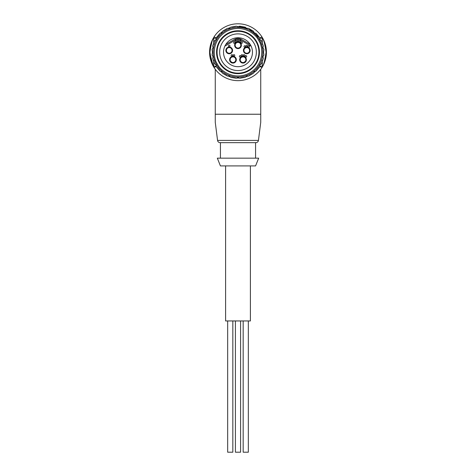 <?xml version="1.0" encoding="UTF-8"?>
<svg xmlns="http://www.w3.org/2000/svg" width="476" height="476" viewBox="0 0 476 476"><rect width="100%" height="100%" fill="white"/><g stroke="black" fill="none" stroke-linecap="round" stroke-linejoin="round"><path stroke-width="0.71" d="M213.194 52.223A24.806 24.806 0 0 1 259.48 39.817A24.806 24.806 0 0 1 244.42 76.184A24.806 24.806 0 0 1 213.194 52.223M255.88 142.657A2.582 2.582 0 0 0 258.444 140.396L217.556 140.396A2.582 2.582 0 0 0 220.12 142.657L255.88 142.657L220.12 142.657M265.334 60.012L266.423 52.223C266.512 61.237 261.645 68.014 261.877 67.646A28.423 28.423 0 0 1 214.123 67.646C214.349 67.997 209.494 61.261 209.577 52.223L213.313 66.313M216.253 66.271L214.123 67.646A2.582 2.582 0 0 1 213.712 66.241C212.51 65.825 211.261 61.154 209.952 52.217C211.243 43.352 212.492 38.675 213.712 38.205A2.582 2.582 0 0 1 214.123 36.801A28.423 28.423 0 0 1 261.877 36.801A2.582 2.582 0 0 1 262.288 38.205C263.508 38.687 264.763 43.358 266.048 52.223C264.739 61.148 263.484 65.825 262.288 66.241A2.582 2.582 0 0 1 261.877 67.646L259.747 66.271M240.582 320.943L240.582 452.2L235.418 452.2L235.418 320.943M248.335 320.943L248.335 452.2L243.171 452.2L243.171 320.943M232.829 320.943L232.829 452.2L227.665 452.2L227.665 320.943M225.6 165.91L225.6 320.943L250.4 320.943L250.4 165.91M256.344 52.223A18.344 18.344 0 0 0 238 33.879A18.344 18.344 0 0 0 219.656 52.223A18.344 18.344 0 0 0 238 70.567A18.344 18.344 0 0 0 256.344 52.223M217.074 52.223A20.926 20.926 0 0 1 238 31.291A20.926 20.926 0 0 1 258.926 52.223A20.926 20.926 0 0 1 238 73.149A20.926 20.926 0 0 1 217.074 52.223M216.556 52.223A21.444 21.444 0 0 1 238 30.773A21.444 21.444 0 0 1 259.444 52.223A21.444 21.444 0 0 1 238 73.667A21.444 21.444 0 0 1 216.556 52.223M212.445 52.223L212.058 55.037L213.064 56.62L212.659 58.453L214.581 63.742L216.068 64.885L216.318 66.741L219.936 71.055L221.721 71.62L222.59 73.28L227.469 76.1L229.337 76.017L230.723 77.285L236.269 78.26L238 77.546L239.731 78.26L245.277 77.285L246.663 76.017L248.531 76.1L253.41 73.28L254.279 71.62L256.064 71.055L259.682 66.741L259.932 64.885L261.419 63.742L263.341 58.453L262.936 56.62L263.942 55.037L263.555 52.223L263.942 49.409L262.936 47.826L263.341 45.993L261.419 40.704L259.932 39.562L259.682 37.705L256.064 33.391L254.279 32.826L253.41 31.16L248.531 28.346L246.663 28.429L245.277 27.162L239.731 26.186L238 26.9L236.269 26.186L230.723 27.162L229.337 28.429L227.469 28.346L222.59 31.16L221.721 32.826L219.936 33.391L216.318 37.705L216.068 39.562L214.581 40.704L212.659 45.993L213.064 47.826L212.058 49.409L212.445 52.223M255.57 165.91L220.43 165.91L217.33 158.157L258.67 158.157L255.57 165.91M255.57 158.157L255.57 142.657M220.43 158.157L220.43 142.657M258.444 140.396L260.735 122.356L260.735 114.234L215.265 114.234L215.265 122.356L215.265 69.276L214.254 67.842M217.556 140.396L215.265 122.356M249.62 50.563A11.739 11.739 0 0 0 249.335 49.153M238 42.406A2.844 2.844 0 0 0 235.156 45.244A2.844 2.844 0 0 0 238 48.088A2.844 2.844 0 0 0 240.844 45.244A2.844 2.844 0 0 0 238 42.406M229.218 47.57A2.844 2.844 0 0 0 226.374 50.414A2.844 2.844 0 0 0 229.218 53.258A2.844 2.844 0 0 0 232.056 50.414A2.844 2.844 0 0 0 229.218 47.57M243.04 56.876A2.844 2.844 0 0 0 240.196 59.714A2.844 2.844 0 0 0 243.04 62.558A2.844 2.844 0 0 0 245.878 59.714A2.844 2.844 0 0 0 243.04 56.876M232.96 56.876A2.844 2.844 0 0 0 230.122 59.714A2.844 2.844 0 0 0 232.96 62.558A2.844 2.844 0 0 0 235.804 59.714A2.844 2.844 0 0 0 232.96 56.876M246.782 47.57A2.844 2.844 0 0 0 243.944 50.414A2.844 2.844 0 0 0 246.782 53.258A2.844 2.844 0 0 0 249.626 50.414A2.844 2.844 0 0 0 246.782 47.57M238 37.753A14.47 14.47 0 0 1 251.144 46.172L240.326 39.924A4.653 4.653 0 0 0 235.674 39.924L224.856 46.172A14.47 14.47 0 0 1 238 37.753M233.996 56.222A0.773 0.773 0 0 1 233.222 55.448A0.773 0.773 0 0 1 233.996 54.669A0.773 0.773 0 0 1 234.769 55.448A0.773 0.773 0 0 1 233.996 56.222M242.004 56.222A0.773 0.773 0 0 1 241.231 55.448A0.773 0.773 0 0 1 242.004 54.669A0.773 0.773 0 0 1 242.778 55.448A0.773 0.773 0 0 1 242.004 56.222M245.908 57.168A0.773 0.773 0 0 1 245.134 56.394A0.773 0.773 0 0 1 245.908 55.615A0.773 0.773 0 0 1 246.687 56.394A0.773 0.773 0 0 1 245.908 57.168M248.793 47.285A0.773 0.773 0 0 1 248.02 46.505A0.773 0.773 0 0 1 248.793 45.732A0.773 0.773 0 0 1 249.567 46.505A0.773 0.773 0 0 1 248.793 47.285M229.218 46.797A0.773 0.773 0 0 1 228.438 46.023A0.773 0.773 0 0 1 229.218 45.244A0.773 0.773 0 0 1 229.991 46.023A0.773 0.773 0 0 1 229.218 46.797M240.011 42.114A0.773 0.773 0 0 1 239.232 41.341A0.773 0.773 0 0 1 240.011 40.567A0.773 0.773 0 0 1 240.785 41.341A0.773 0.773 0 0 1 240.011 42.114M235.989 42.114A0.773 0.773 0 0 1 235.215 41.341A0.773 0.773 0 0 1 235.989 40.567A0.773 0.773 0 0 1 236.768 41.341A0.773 0.773 0 0 1 235.989 42.114M238 41.626A0.773 0.773 0 0 1 237.226 40.853A0.773 0.773 0 0 1 238 40.079A0.773 0.773 0 0 1 238.773 40.853A0.773 0.773 0 0 1 238 41.626M234.424 43.465A0.773 0.773 0 0 1 233.651 42.691A0.773 0.773 0 0 1 234.424 41.918A0.773 0.773 0 0 1 235.203 42.691A0.773 0.773 0 0 1 234.424 43.465M241.576 43.465A0.773 0.773 0 0 1 240.796 42.691A0.773 0.773 0 0 1 241.576 41.918A0.773 0.773 0 0 1 242.349 42.691A0.773 0.773 0 0 1 241.576 43.465M246.782 46.797A0.773 0.773 0 0 1 246.009 46.023A0.773 0.773 0 0 1 246.782 45.244A0.773 0.773 0 0 1 247.562 46.023A0.773 0.773 0 0 1 246.782 46.797M244.777 47.285A0.773 0.773 0 0 1 244.004 46.505A0.773 0.773 0 0 1 244.777 45.732A0.773 0.773 0 0 1 245.551 46.505A0.773 0.773 0 0 1 244.777 47.285M244.075 56.222A0.773 0.773 0 0 1 243.295 55.448A0.773 0.773 0 0 1 244.075 54.669A0.773 0.773 0 0 1 244.848 55.448A0.773 0.773 0 0 1 244.075 56.222M240.166 57.168A0.773 0.773 0 0 1 239.392 56.394A0.773 0.773 0 0 1 240.166 55.615A0.773 0.773 0 0 1 240.939 56.394A0.773 0.773 0 0 1 240.166 57.168M231.925 56.222A0.773 0.773 0 0 1 231.152 55.448A0.773 0.773 0 0 1 231.925 54.669A0.773 0.773 0 0 1 232.704 55.448A0.773 0.773 0 0 1 231.925 56.222M238 48.606A3.362 3.362 0 0 1 234.638 45.244A3.362 3.362 0 0 1 238 41.888A3.362 3.362 0 0 1 241.362 45.244A3.362 3.362 0 0 1 238 48.606M229.218 53.77A3.362 3.362 0 0 1 225.856 50.414A3.362 3.362 0 0 1 229.218 47.053A3.362 3.362 0 0 1 232.574 50.414A3.362 3.362 0 0 1 229.218 53.77M243.04 63.076A3.362 3.362 0 0 1 239.678 59.714A3.362 3.362 0 0 1 243.04 56.358A3.362 3.362 0 0 1 246.395 59.714A3.362 3.362 0 0 1 243.04 63.076M232.96 63.076A3.362 3.362 0 0 1 229.605 59.714A3.362 3.362 0 0 1 232.96 56.358A3.362 3.362 0 0 1 236.322 59.714A3.362 3.362 0 0 1 232.96 63.076M246.782 53.77A3.362 3.362 0 0 1 243.426 50.414A3.362 3.362 0 0 1 246.782 47.053A3.362 3.362 0 0 1 250.144 50.414A3.362 3.362 0 0 1 246.782 53.77M251.144 46.172A14.47 14.47 0 0 1 238 66.694A14.47 14.47 0 0 1 224.856 46.172M260.735 69.276L260.735 121.606M263.543 39.752L265.471 44.94L266.423 52.223A28.423 28.423 0 0 0 262.032 37.045M216.253 38.175L214.123 36.801A28.423 28.423 0 0 0 209.577 52.223L212.385 39.901M259.747 38.175L261.877 36.801M219.585 34.099L216.294 38.205L213.712 38.205L213.712 44.161M213.712 60.279L213.712 66.241L216.247 66.241M259.706 66.241L262.288 66.241L262.288 60.285M262.288 44.161L262.288 38.205L259.753 38.205M226.374 50.408A3.618 3.612 54.4 0 0 226.386 50.498L226.665 49.153A11.739 11.739 0 0 0 226.38 50.563M243.724 62.475A11.739 11.739 0 0 0 245.336 61.392M230.664 61.392A11.739 11.739 0 0 0 232.276 62.475M217.413 64.105C213.111 58.566 211.041 40.716 226.112 31.636C241.516 23.122 255.939 33.838 258.587 40.335C262.889 45.88 264.959 63.73 249.888 72.81C234.484 81.325 220.061 70.609 217.413 64.105M259.045 67.217L256.415 70.347M255.499 71.233L253.684 72.757M252.649 73.506L249.109 75.553M247.936 76.071L245.717 76.88M244.48 77.237L240.463 77.945M239.184 78.034L236.816 78.034M240.326 39.924L240.844 39.032L250.192 44.429M225.808 44.429L235.156 39.032L238 38.27L240.844 39.032M220.501 33.207L222.316 31.69M223.351 30.934L226.891 28.893M228.064 28.37L230.283 27.56M231.52 27.209L235.537 26.501M236.816 26.412L247.936 28.37M249.109 28.893L259.045 37.229M235.537 77.945L231.514 77.231M230.283 76.88L228.064 76.071M226.891 75.547L223.351 73.506M222.316 72.757L220.501 71.233M219.579 70.341L216.955 67.211M235.156 39.032L235.674 39.924M264.466 62.582L266.423 52.223M213.403 37.937L210.606 44.69M213.159 66.033L213.873 67.247M262.591 37.925L265.465 44.946M264.406 62.743L265.894 57.667M262.127 67.253L262.913 65.902"/></g></svg>
